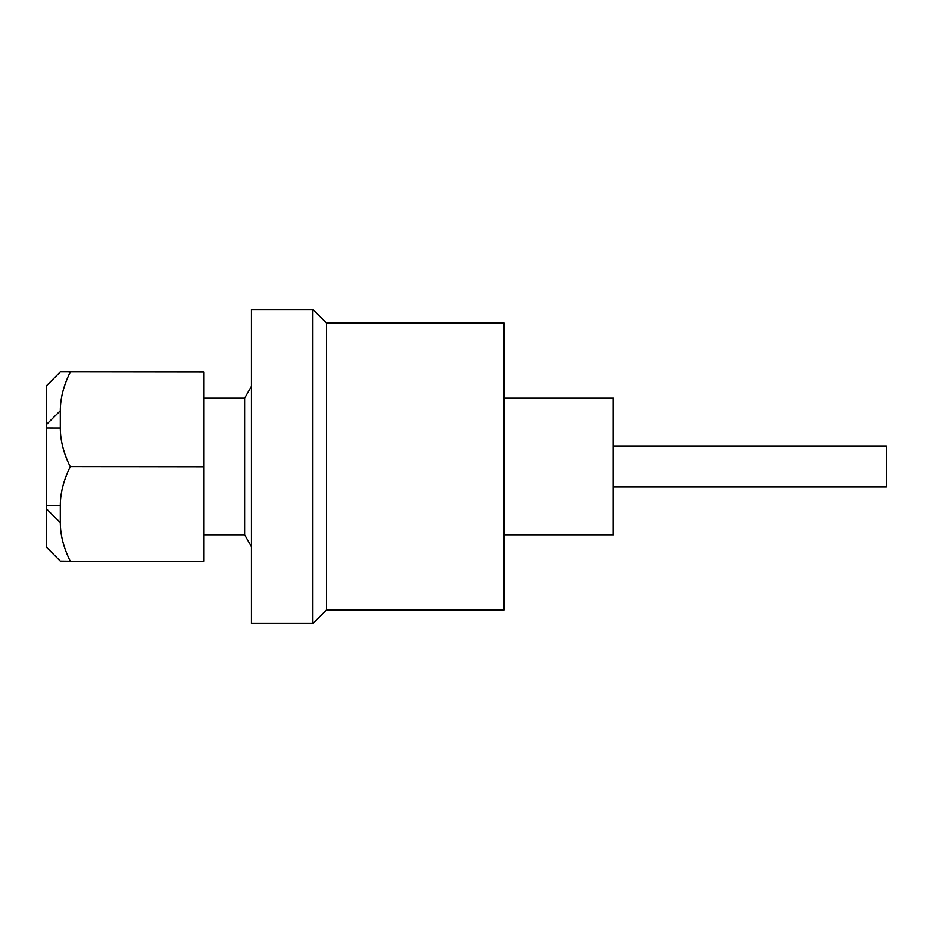 <?xml version="1.0" encoding="UTF-8"?>
<svg xmlns="http://www.w3.org/2000/svg" width="933" height="933" viewBox="0 0 933 933"><rect width="100%" height="100%" fill="white"/><g stroke="black" fill="none" stroke-linecap="round" stroke-linejoin="round"><path stroke-width="1.4" d="M251.455 623.512L251.455 309.488L312.893 309.488L312.893 623.512L251.455 623.512M504.053 398.228L613.273 398.228L613.273 534.772L504.053 534.772M312.893 309.488L326.55 323.133L326.55 609.867L312.893 623.512M326.55 323.133L504.053 323.133L504.053 609.867L326.55 609.867M203.662 398.228L244.633 398.228L244.633 534.772L251.455 546.715M203.662 372.045L60.307 371.882L203.662 372.045L203.662 561.234L70.278 561.234L60.307 561.118L46.65 547.449L46.65 385.551L60.307 371.929M70.278 372.045C63.677 385.352 60.342 398.251 60.307 410.718L60.307 428.095C60.342 440.504 63.642 453.345 70.197 466.593L203.662 466.768M70.278 466.768C63.677 480.052 60.342 492.904 60.307 505.336L60.307 522.667C60.342 535.099 63.677 547.951 70.278 561.234M60.307 371.882L46.65 385.551L60.307 371.882M613.273 446.021L886.35 446.021L886.35 486.979L613.273 486.979M60.307 505.336L46.65 505.301M46.65 508.998L60.307 522.667M46.65 428.06L60.307 428.095M60.307 410.718L46.65 424.352M203.662 534.772L244.633 534.772M244.633 398.228L251.455 386.285M46.65 547.449L60.307 561.118"/></g></svg>
